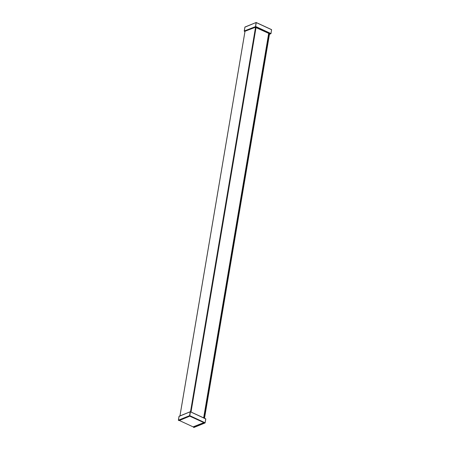 <?xml version="1.0" encoding="UTF-8"?>
<svg xmlns="http://www.w3.org/2000/svg" width="450" height="450" viewBox="0 0 450 450"><rect width="100%" height="100%" fill="white"/><g stroke="black" fill="none" stroke-linecap="round" stroke-linejoin="round"><path stroke-width="0.67" d="M255.409 26.859L244.237 31.106M269.505 34.003L269.983 33.632L255.291 26.887M256.562 27.433L255.859 26.933M244.851 27.203L256.106 22.5L255.487 26.629L244.181 31.011L244.592 31.275L255.369 26.887L256.601 27.377M268.582 33.098L256.742 27.613M269.291 33.159L268.791 33.142M270.084 33.525L269.353 33.188M256.05 22.562L244.924 27.045L244.305 31.174L255.487 26.629L270.939 33.559L269.454 34.29M256.252 22.534L271.564 29.61L256.106 22.5L244.924 27.045L244.215 31.061M269.449 34.335L271.001 33.621L271.564 29.61L270.979 33.587M179.021 416.413L190.221 411.772M190.423 411.75L205.734 418.821L205.149 422.798M189.647 416.081L178.718 420.502L189.776 415.671L204.998 422.949L193.748 427.466M193.95 427.438L204.334 422.803L189.889 416.115M255.763 27.045L244.564 31.427L255.487 27.264M256.028 27.619L268.999 33.514M203.861 422.606L193.112 426.87L179.376 420.508L189.883 416.132M204.204 418.118L269.291 33.311M269.089 33.255L204.007 418.022M269.533 33.424L204.446 418.224M269.595 33.452L204.508 418.258L269.572 33.441M179.966 415.907L244.98 31.534M190.986 411.992L256.072 27.191M256.033 27.169L190.946 411.975M190.71 411.863L255.791 27.062M255.589 27L190.507 411.767M268.729 33.502L203.715 417.887L268.734 33.502M268.667 33.48L203.653 417.859M269.488 34.104L270.225 33.806M255.606 26.454L256.258 22.607L271.592 29.711L270.939 33.559L255.606 26.454M179.032 416.346L190.215 411.801L189.562 415.654L178.38 420.199L179.032 416.346M205.763 418.922L205.11 422.775L189.776 415.671L190.423 411.817L205.763 418.922M189.956 416.143L189.529 416.104M204.289 422.803L189.613 416.109L178.436 420.39L179.094 416.261L190.277 411.716L205.819 418.989L205.076 422.955L193.894 427.5L193.534 426.848M204.283 422.798L193.477 427.191L193.545 426.803M256.573 27.411L268.588 33.227M244.952 31.545L179.938 415.918M256.095 27.203L191.014 412.003M268.605 33.131L270.18 33.564"/></g></svg>
